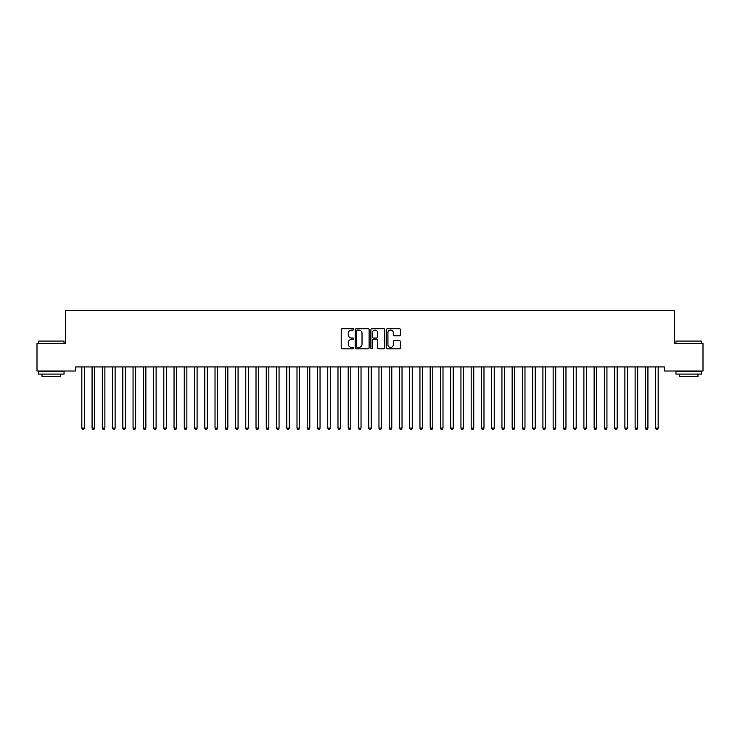 <?xml version="1.0" encoding="UTF-8"?>
<svg xmlns="http://www.w3.org/2000/svg" width="740" height="740" viewBox="0 0 740 740"><rect width="100%" height="100%" fill="white"/><g stroke="black" fill="none" stroke-linecap="round" stroke-linejoin="round"><path stroke-width="1.11" d="M353.609 329.383A0.703 0.703 0 0 0 352.906 328.68L342.213 328.68A1.008 1.008 0 0 0 341.214 329.689L341.214 347.791A1.008 1.008 0 0 0 342.213 348.799L352.906 348.799A0.703 0.703 0 0 0 353.609 348.096A0.703 0.703 0 0 0 352.906 347.384L351.519 347.384A3.219 3.219 0 0 1 348.3 344.174L348.3 342.657A3.219 3.219 0 0 1 351.519 339.447L352.906 339.447A0.703 0.703 0 0 0 353.609 338.735A0.703 0.703 0 0 0 352.906 338.032L351.519 338.032A3.219 3.219 0 0 1 348.3 334.813L348.3 333.305A3.219 3.219 0 0 1 351.519 330.086L352.906 330.086A0.703 0.703 0 0 0 353.609 329.383M399.397 335.775A1.008 1.008 0 0 0 400.396 334.767L400.396 329.689A1.008 1.008 0 0 0 399.397 328.68L387.529 328.68A1.008 1.008 0 0 0 386.521 329.689L386.521 347.791A1.008 1.008 0 0 0 387.529 348.799L399.397 348.799A1.008 1.008 0 0 0 400.396 347.791L400.396 341.658A1.008 1.008 0 0 0 399.397 340.65L394.309 340.65A1.008 1.008 0 0 0 393.31 341.658L393.31 344.701A2.692 2.692 0 0 1 390.618 347.384A2.692 2.692 0 0 1 387.927 344.701L387.927 332.778A2.692 2.692 0 0 1 390.618 330.086A2.692 2.692 0 0 1 393.31 332.778L393.31 334.767A1.008 1.008 0 0 0 394.309 335.775L399.397 335.775M664.372 366.92L75.628 366.92L75.628 371.018L37 371.018L37 343.351L65.379 343.351L65.379 310.56L674.621 310.56L674.621 343.351L703 343.351L703 371.018L664.372 371.018L664.372 366.92M369.121 329.689A1.008 1.008 0 0 0 368.113 328.68L356.245 328.68A1.008 1.008 0 0 0 355.237 329.689L355.237 347.791A1.008 1.008 0 0 0 356.245 348.799L368.113 348.799A1.008 1.008 0 0 0 369.121 347.791L369.121 329.689M371.887 328.68L383.755 328.68A1.008 1.008 0 0 1 384.763 329.689L384.763 347.791A1.008 1.008 0 0 1 383.755 348.799L378.677 348.799A1.008 1.008 0 0 1 377.668 347.791L377.668 340.446A1.008 1.008 0 0 0 376.66 339.447L373.293 339.447A1.008 1.008 0 0 0 372.285 340.446L372.285 348.096A0.703 0.703 0 0 1 371.582 348.799A0.703 0.703 0 0 1 370.879 348.096L370.879 329.689A1.008 1.008 0 0 1 371.887 328.68M357.355 330.086A0.703 0.703 0 0 0 356.652 330.789L356.652 346.681A0.703 0.703 0 0 0 357.355 347.384L358.808 347.384A3.219 3.219 0 0 0 362.026 344.174L362.026 333.305A3.219 3.219 0 0 0 358.808 330.086L357.355 330.086M377.668 332.834A2.692 2.692 0 0 0 374.976 330.142A2.692 2.692 0 0 0 372.285 332.834L372.285 337.033A1.008 1.008 0 0 0 373.293 338.032L376.66 338.032A1.008 1.008 0 0 0 377.668 337.033L377.668 332.834M81.751 367.068A1.027 1.027 -179.6 0 1 81.826 367.447A1.027 1.027 179.6 0 0 81.751 367.068L81.696 366.92M84.526 366.92L84.462 367.068A1.027 1.027 179.6 0 0 84.388 367.447L84.388 428.108L81.826 428.108L81.826 367.447M84.388 428.108L83.62 429.44L82.593 429.44L81.826 428.108M94.637 367.447A1.027 1.027 -179.6 0 1 94.711 367.068A1.027 1.027 179.6 0 0 94.637 367.447L94.637 428.108L92.075 428.108L92.075 367.447A1.027 1.027 179.6 0 0 92.001 367.068A1.027 1.027 -179.6 0 1 92.075 367.447M104.877 367.447A1.027 1.027 -179.6 0 1 104.951 367.068A1.027 1.027 179.6 0 0 104.877 367.447L104.877 428.108L102.324 428.108L102.324 367.447A1.027 1.027 179.6 0 0 102.25 367.068A1.027 1.027 -179.6 0 1 102.324 367.447M94.637 428.108L93.869 429.44L92.842 429.44L92.075 428.108M104.877 428.108L104.109 429.44L103.091 429.44L102.324 428.108M38.434 341.094L64.047 341.094L38.434 341.094L38.434 343.351M64.047 374.089L38.434 374.089L38.434 371.526L64.047 371.526L64.047 374.089M60.467 374.089L60.467 376.447L42.023 376.447L42.023 374.089M675.953 341.094L701.566 341.094L675.953 341.094L675.953 343.351M701.566 374.089L675.953 374.089L675.953 371.526L701.566 371.526L701.566 374.089M697.977 374.089L697.977 376.447L679.533 376.447L679.533 374.089M115.126 367.447A1.027 1.027 -179.6 0 1 115.2 367.068A1.027 1.027 179.6 0 0 115.126 367.447L115.126 428.108L112.563 428.108L112.563 367.447A1.027 1.027 179.6 0 0 112.489 367.068A1.027 1.027 -179.6 0 1 112.563 367.447M125.374 367.447A1.027 1.027 -179.6 0 1 125.449 367.068A1.027 1.027 179.6 0 0 125.374 367.447L125.374 428.108L122.812 428.108L122.812 367.447A1.027 1.027 179.6 0 0 122.738 367.068A1.027 1.027 -179.6 0 1 122.812 367.447M115.126 428.108L114.358 429.44L113.331 429.44L112.563 428.108M125.374 428.108L124.607 429.44L123.58 429.44L122.812 428.108M135.624 367.447A1.027 1.027 -179.6 0 1 135.697 367.068A1.027 1.027 179.6 0 0 135.624 367.447L135.624 428.108L133.061 428.108L133.061 367.447A1.027 1.027 179.6 0 0 132.987 367.068A1.027 1.027 -179.6 0 1 133.061 367.447M135.624 428.108L134.847 429.44L133.829 429.44L133.061 428.108M145.863 367.447A1.027 1.027 -179.6 0 1 145.937 367.068A1.027 1.027 179.6 0 0 145.863 367.447L145.863 428.108L143.301 428.108L143.301 367.447A1.027 1.027 179.6 0 0 143.227 367.068A1.027 1.027 -179.6 0 1 143.301 367.447M145.863 428.108L145.096 429.44L144.069 429.44L143.301 428.108M156.112 367.447A1.027 1.027 -179.6 0 1 156.186 367.068A1.027 1.027 179.6 0 0 156.112 367.447L156.112 428.108L153.55 428.108L153.55 367.447A1.027 1.027 179.6 0 0 153.476 367.068A1.027 1.027 -179.6 0 1 153.55 367.447M166.361 367.447A1.027 1.027 -179.6 0 1 166.435 367.068A1.027 1.027 179.6 0 0 166.361 367.447L166.361 428.108L163.799 428.108L163.799 367.447A1.027 1.027 179.6 0 0 163.725 367.068A1.027 1.027 -179.6 0 1 163.799 367.447M176.601 367.447A1.027 1.027 -179.6 0 1 176.675 367.068A1.027 1.027 179.6 0 0 176.601 367.447L176.601 428.108L174.039 428.108L174.039 367.447A1.027 1.027 179.6 0 0 173.965 367.068A1.027 1.027 -179.6 0 1 174.039 367.447M186.85 367.447A1.027 1.027 -179.6 0 1 186.924 367.068A1.027 1.027 179.6 0 0 186.85 367.447L186.85 428.108L184.288 428.108L184.288 367.447A1.027 1.027 179.6 0 0 184.214 367.068A1.027 1.027 -179.6 0 1 184.288 367.447M197.099 367.447A1.027 1.027 -179.6 0 1 197.173 367.068A1.027 1.027 179.6 0 0 197.099 367.447L197.099 428.108L194.537 428.108L194.537 367.447A1.027 1.027 179.6 0 0 194.463 367.068A1.027 1.027 -179.6 0 1 194.537 367.447M207.339 367.447A1.027 1.027 -179.6 0 1 207.413 367.068A1.027 1.027 179.6 0 0 207.339 367.447L207.339 428.108L204.776 428.108L204.776 367.447A1.027 1.027 179.6 0 0 204.703 367.068A1.027 1.027 -179.6 0 1 204.776 367.447M217.588 367.447A1.027 1.027 -179.6 0 1 217.662 367.068A1.027 1.027 179.6 0 0 217.588 367.447L217.588 428.108L215.026 428.108L215.026 367.447A1.027 1.027 179.6 0 0 214.952 367.068A1.027 1.027 -179.6 0 1 215.026 367.447M227.837 367.447A1.027 1.027 -179.6 0 1 227.911 367.068A1.027 1.027 179.6 0 0 227.837 367.447L227.837 428.108L225.275 428.108L225.275 367.447A1.027 1.027 179.6 0 0 225.201 367.068A1.027 1.027 -179.6 0 1 225.275 367.447M238.077 367.447A1.027 1.027 -179.6 0 1 238.15 367.068A1.027 1.027 179.6 0 0 238.077 367.447L238.077 428.108L235.524 428.108L235.524 367.447A1.027 1.027 179.6 0 0 235.45 367.068A1.027 1.027 -179.6 0 1 235.524 367.447M156.112 428.108L155.345 429.44L154.318 429.44L153.55 428.108M166.361 428.108L165.594 429.44L164.567 429.44L163.799 428.108M176.601 428.108L175.833 429.44L174.806 429.44L174.039 428.108M186.85 428.108L186.082 429.44L185.056 429.44L184.288 428.108M197.099 428.108L196.331 429.44L195.304 429.44L194.537 428.108M207.339 428.108L206.571 429.44L205.554 429.44L204.776 428.108M217.588 428.108L216.82 429.44L215.793 429.44L215.026 428.108M227.837 428.108L227.069 429.44L226.042 429.44L225.275 428.108M238.077 428.108L237.309 429.44L236.291 429.44L235.524 428.108M248.326 367.447A1.027 1.027 -179.6 0 1 248.4 367.068A1.027 1.027 179.6 0 0 248.326 367.447L248.326 428.108L245.763 428.108L245.763 367.447A1.027 1.027 179.6 0 0 245.689 367.068A1.027 1.027 -179.6 0 1 245.763 367.447M248.326 428.108L247.558 429.44L246.531 429.44L245.763 428.108M258.575 367.447A1.027 1.027 -179.6 0 1 258.649 367.068A1.027 1.027 179.6 0 0 258.575 367.447L258.575 428.108L256.012 428.108L256.012 367.447A1.027 1.027 179.6 0 0 255.938 367.068A1.027 1.027 -179.6 0 1 256.012 367.447M258.575 428.108L257.807 429.44L256.78 429.44L256.012 428.108M268.824 367.447A1.027 1.027 -179.6 0 1 268.897 367.068A1.027 1.027 179.6 0 0 268.824 367.447L268.824 428.108L266.261 428.108L266.261 367.447A1.027 1.027 179.6 0 0 266.187 367.068A1.027 1.027 -179.6 0 1 266.261 367.447M268.824 428.108L268.046 429.44L267.029 429.44L266.261 428.108M279.063 367.447A1.027 1.027 -179.6 0 1 279.137 367.068A1.027 1.027 179.6 0 0 279.063 367.447L279.063 428.108L276.501 428.108L276.501 367.447A1.027 1.027 179.6 0 0 276.427 367.068A1.027 1.027 -179.6 0 1 276.501 367.447M279.063 428.108L278.296 429.44L277.269 429.44L276.501 428.108M289.312 367.447A1.027 1.027 -179.6 0 1 289.386 367.068A1.027 1.027 179.6 0 0 289.312 367.447L289.312 428.108L286.75 428.108L286.75 367.447A1.027 1.027 179.6 0 0 286.676 367.068A1.027 1.027 -179.6 0 1 286.75 367.447M289.312 428.108L288.545 429.44L287.518 429.44L286.75 428.108M299.561 367.447A1.027 1.027 -179.6 0 1 299.635 367.068A1.027 1.027 179.6 0 0 299.561 367.447L299.561 428.108L296.999 428.108L296.999 367.447A1.027 1.027 179.6 0 0 296.925 367.068A1.027 1.027 -179.6 0 1 296.999 367.447M299.561 428.108L298.793 429.44L297.767 429.44L296.999 428.108M309.801 367.447A1.027 1.027 -179.6 0 1 309.875 367.068A1.027 1.027 179.6 0 0 309.801 367.447L309.801 428.108L307.239 428.108L307.239 367.447A1.027 1.027 179.6 0 0 307.165 367.068A1.027 1.027 -179.6 0 1 307.239 367.447M309.801 428.108L309.033 429.44L308.007 429.44L307.239 428.108M320.05 367.447A1.027 1.027 -179.6 0 1 320.124 367.068A1.027 1.027 179.6 0 0 320.05 367.447L320.05 428.108L317.488 428.108L317.488 367.447A1.027 1.027 179.6 0 0 317.414 367.068A1.027 1.027 -179.6 0 1 317.488 367.447M320.05 428.108L319.282 429.44L318.256 429.44L317.488 428.108M330.299 367.447A1.027 1.027 -179.6 0 1 330.373 367.068A1.027 1.027 179.6 0 0 330.299 367.447L330.299 428.108L327.737 428.108L327.737 367.447A1.027 1.027 179.6 0 0 327.663 367.068A1.027 1.027 -179.6 0 1 327.737 367.447M330.299 428.108L329.531 429.44L328.505 429.44L327.737 428.108M340.539 367.447A1.027 1.027 -179.6 0 1 340.613 367.068A1.027 1.027 179.6 0 0 340.539 367.447L340.539 428.108L337.976 428.108L337.976 367.447A1.027 1.027 179.6 0 0 337.903 367.068A1.027 1.027 -179.6 0 1 337.976 367.447M340.539 428.108L339.771 429.44L338.754 429.44L337.976 428.108M350.788 367.447A1.027 1.027 -179.6 0 1 350.862 367.068A1.027 1.027 179.6 0 0 350.788 367.447L350.788 428.108L348.226 428.108L348.226 367.447A1.027 1.027 179.6 0 0 348.151 367.068A1.027 1.027 -179.6 0 1 348.226 367.447M350.788 428.108L350.02 429.44L348.993 429.44L348.226 428.108M361.037 367.447A1.027 1.027 -179.6 0 1 361.111 367.068A1.027 1.027 179.6 0 0 361.037 367.447L361.037 428.108L358.475 428.108L358.475 367.447A1.027 1.027 179.6 0 0 358.401 367.068A1.027 1.027 -179.6 0 1 358.475 367.447M361.037 428.108L360.269 429.44L359.242 429.44L358.475 428.108M371.276 367.447A1.027 1.027 -179.6 0 1 371.351 367.068A1.027 1.027 179.6 0 0 371.276 367.447L371.276 428.108L368.724 428.108L368.724 367.447A1.027 1.027 179.6 0 0 368.65 367.068A1.027 1.027 -179.6 0 1 368.724 367.447M371.276 428.108L370.509 429.44L369.491 429.44L368.724 428.108M381.526 367.447A1.027 1.027 -179.6 0 1 381.6 367.068A1.027 1.027 179.6 0 0 381.526 367.447L381.526 428.108L378.963 428.108L378.963 367.447A1.027 1.027 179.6 0 0 378.889 367.068A1.027 1.027 -179.6 0 1 378.963 367.447M381.526 428.108L380.758 429.44L379.731 429.44L378.963 428.108M391.775 367.447A1.027 1.027 -179.6 0 1 391.849 367.068A1.027 1.027 179.6 0 0 391.775 367.447L391.775 428.108L389.212 428.108L389.212 367.447A1.027 1.027 179.6 0 0 389.138 367.068A1.027 1.027 -179.6 0 1 389.212 367.447M391.775 428.108L391.007 429.44L389.98 429.44L389.212 428.108M402.024 367.447A1.027 1.027 -179.6 0 1 402.098 367.068A1.027 1.027 179.6 0 0 402.024 367.447L402.024 428.108L399.461 428.108L399.461 367.447A1.027 1.027 179.6 0 0 399.387 367.068A1.027 1.027 -179.6 0 1 399.461 367.447M402.024 428.108L401.246 429.44L400.229 429.44L399.461 428.108M412.263 367.447A1.027 1.027 -179.6 0 1 412.337 367.068A1.027 1.027 179.6 0 0 412.263 367.447L412.263 428.108L409.701 428.108L409.701 367.447A1.027 1.027 179.6 0 0 409.627 367.068A1.027 1.027 -179.6 0 1 409.701 367.447M412.263 428.108L411.496 429.44L410.469 429.44L409.701 428.108M422.512 367.447A1.027 1.027 -179.6 0 1 422.586 367.068A1.027 1.027 179.6 0 0 422.512 367.447L422.512 428.108L419.95 428.108L419.95 367.447A1.027 1.027 179.6 0 0 419.876 367.068A1.027 1.027 -179.6 0 1 419.95 367.447M422.512 428.108L421.745 429.44L420.718 429.44L419.95 428.108M432.761 367.447A1.027 1.027 -179.6 0 1 432.835 367.068A1.027 1.027 179.6 0 0 432.761 367.447L432.761 428.108L430.199 428.108L430.199 367.447A1.027 1.027 179.6 0 0 430.125 367.068A1.027 1.027 -179.6 0 1 430.199 367.447M432.761 428.108L431.993 429.44L430.967 429.44L430.199 428.108M443.001 367.447A1.027 1.027 -179.6 0 1 443.075 367.068A1.027 1.027 179.6 0 0 443.001 367.447L443.001 428.108L440.439 428.108L440.439 367.447A1.027 1.027 179.6 0 0 440.365 367.068A1.027 1.027 -179.6 0 1 440.439 367.447M443.001 428.108L442.233 429.44L441.207 429.44L440.439 428.108M453.25 367.447A1.027 1.027 -179.6 0 1 453.324 367.068A1.027 1.027 179.6 0 0 453.25 367.447L453.25 428.108L450.688 428.108L450.688 367.447A1.027 1.027 179.6 0 0 450.614 367.068A1.027 1.027 -179.6 0 1 450.688 367.447M453.25 428.108L452.482 429.44L451.456 429.44L450.688 428.108M463.499 367.447A1.027 1.027 -179.6 0 1 463.573 367.068A1.027 1.027 179.6 0 0 463.499 367.447L463.499 428.108L460.937 428.108L460.937 367.447A1.027 1.027 179.6 0 0 460.863 367.068A1.027 1.027 -179.6 0 1 460.937 367.447M463.499 428.108L462.731 429.44L461.704 429.44L460.937 428.108M473.739 367.447A1.027 1.027 -179.6 0 1 473.813 367.068A1.027 1.027 179.6 0 0 473.739 367.447L473.739 428.108L471.177 428.108L471.177 367.447A1.027 1.027 179.6 0 0 471.103 367.068A1.027 1.027 -179.6 0 1 471.177 367.447M473.739 428.108L472.971 429.44L471.954 429.44L471.177 428.108M483.988 367.447A1.027 1.027 -179.6 0 1 484.062 367.068A1.027 1.027 179.6 0 0 483.988 367.447L483.988 428.108L481.426 428.108L481.426 367.447A1.027 1.027 179.6 0 0 481.352 367.068A1.027 1.027 -179.6 0 1 481.426 367.447M483.988 428.108L483.22 429.44L482.193 429.44L481.426 428.108M494.237 367.447A1.027 1.027 -179.6 0 1 494.311 367.068A1.027 1.027 179.6 0 0 494.237 367.447L494.237 428.108L491.674 428.108L491.674 367.447A1.027 1.027 179.6 0 0 491.601 367.068A1.027 1.027 -179.6 0 1 491.674 367.447M494.237 428.108L493.469 429.44L492.442 429.44L491.674 428.108M504.477 367.447A1.027 1.027 -179.6 0 1 504.551 367.068A1.027 1.027 179.6 0 0 504.477 367.447L504.477 428.108L501.924 428.108L501.924 367.447A1.027 1.027 179.6 0 0 501.849 367.068A1.027 1.027 -179.6 0 1 501.924 367.447M504.477 428.108L503.709 429.44L502.691 429.44L501.924 428.108M514.726 367.447A1.027 1.027 -179.6 0 1 514.799 367.068A1.027 1.027 179.6 0 0 514.726 367.447L514.726 428.108L512.163 428.108L512.163 367.447A1.027 1.027 179.6 0 0 512.089 367.068A1.027 1.027 -179.6 0 1 512.163 367.447M514.726 428.108L513.958 429.44L512.931 429.44L512.163 428.108M524.975 367.447A1.027 1.027 -179.6 0 1 525.048 367.068A1.027 1.027 179.6 0 0 524.975 367.447L524.975 428.108L522.412 428.108L522.412 367.447A1.027 1.027 179.6 0 0 522.338 367.068A1.027 1.027 -179.6 0 1 522.412 367.447M524.975 428.108L524.207 429.44L523.18 429.44L522.412 428.108M535.224 367.447A1.027 1.027 -179.6 0 1 535.298 367.068A1.027 1.027 179.6 0 0 535.224 367.447L535.224 428.108L532.661 428.108L532.661 367.447A1.027 1.027 179.6 0 0 532.587 367.068A1.027 1.027 -179.6 0 1 532.661 367.447M535.224 428.108L534.447 429.44L533.429 429.44L532.661 428.108M545.463 367.447A1.027 1.027 -179.6 0 1 545.537 367.068A1.027 1.027 179.6 0 0 545.463 367.447L545.463 428.108L542.901 428.108L542.901 367.447A1.027 1.027 179.6 0 0 542.827 367.068A1.027 1.027 -179.6 0 1 542.901 367.447M545.463 428.108L544.696 429.44L543.669 429.44L542.901 428.108M555.712 367.447A1.027 1.027 -179.6 0 1 555.786 367.068A1.027 1.027 179.6 0 0 555.712 367.447L555.712 428.108L553.15 428.108L553.15 367.447A1.027 1.027 179.6 0 0 553.076 367.068A1.027 1.027 -179.6 0 1 553.15 367.447M555.712 428.108L554.945 429.44L553.918 429.44L553.15 428.108M565.961 367.447A1.027 1.027 -179.6 0 1 566.035 367.068A1.027 1.027 179.6 0 0 565.961 367.447L565.961 428.108L563.399 428.108L563.399 367.447A1.027 1.027 179.6 0 0 563.325 367.068A1.027 1.027 -179.6 0 1 563.399 367.447M565.961 428.108L565.193 429.44L564.167 429.44L563.399 428.108M576.201 367.447A1.027 1.027 -179.6 0 1 576.275 367.068A1.027 1.027 179.6 0 0 576.201 367.447L576.201 428.108L573.639 428.108L573.639 367.447A1.027 1.027 179.6 0 0 573.565 367.068A1.027 1.027 -179.6 0 1 573.639 367.447M576.201 428.108L575.433 429.44L574.407 429.44L573.639 428.108M586.45 367.447A1.027 1.027 -179.6 0 1 586.524 367.068A1.027 1.027 179.6 0 0 586.45 367.447L586.45 428.108L583.888 428.108L583.888 367.447A1.027 1.027 179.6 0 0 583.814 367.068A1.027 1.027 -179.6 0 1 583.888 367.447M586.45 428.108L585.682 429.44L584.655 429.44L583.888 428.108M596.699 367.447A1.027 1.027 -179.6 0 1 596.773 367.068A1.027 1.027 179.6 0 0 596.699 367.447L596.699 428.108L594.137 428.108L594.137 367.447A1.027 1.027 179.6 0 0 594.063 367.068A1.027 1.027 -179.6 0 1 594.137 367.447M596.699 428.108L595.931 429.44L594.904 429.44L594.137 428.108M606.939 367.447A1.027 1.027 -179.6 0 1 607.013 367.068A1.027 1.027 179.6 0 0 606.939 367.447L606.939 428.108L604.377 428.108L604.377 367.447A1.027 1.027 179.6 0 0 604.303 367.068A1.027 1.027 -179.6 0 1 604.377 367.447M606.939 428.108L606.171 429.44L605.154 429.44L604.377 428.108M617.188 367.447A1.027 1.027 -179.6 0 1 617.262 367.068A1.027 1.027 179.6 0 0 617.188 367.447L617.188 428.108L614.626 428.108L614.626 367.447A1.027 1.027 179.6 0 0 614.552 367.068A1.027 1.027 -179.6 0 1 614.626 367.447M617.188 428.108L616.42 429.44L615.393 429.44L614.626 428.108M627.437 367.447A1.027 1.027 -179.6 0 1 627.511 367.068A1.027 1.027 179.6 0 0 627.437 367.447L627.437 428.108L624.875 428.108L624.875 367.447A1.027 1.027 179.6 0 0 624.801 367.068A1.027 1.027 -179.6 0 1 624.875 367.447M627.437 428.108L626.669 429.44L625.642 429.44L624.875 428.108M637.677 367.447A1.027 1.027 -179.6 0 1 637.751 367.068A1.027 1.027 179.6 0 0 637.677 367.447L637.677 428.108L635.124 428.108L635.124 367.447A1.027 1.027 179.6 0 0 635.049 367.068A1.027 1.027 -179.6 0 1 635.124 367.447M637.677 428.108L636.909 429.44L635.891 429.44L635.124 428.108M647.926 367.447A1.027 1.027 -179.6 0 1 648 367.068A1.027 1.027 179.6 0 0 647.926 367.447L647.926 428.108L645.363 428.108L645.363 367.447A1.027 1.027 179.6 0 0 645.289 367.068A1.027 1.027 -179.6 0 1 645.363 367.447M647.926 428.108L647.158 429.44L646.131 429.44L645.363 428.108M658.174 367.447A1.027 1.027 -179.6 0 1 658.249 367.068A1.027 1.027 179.6 0 0 658.174 367.447L658.174 428.108L655.612 428.108L655.612 367.447A1.027 1.027 179.6 0 0 655.538 367.068A1.027 1.027 -179.6 0 1 655.612 367.447M658.174 428.108L657.407 429.44L656.38 429.44L655.612 428.108M64.047 343.351L64.047 341.094M58.21 371.526L58.21 371.018M44.27 371.526L44.27 371.018M701.566 343.351L701.566 341.094M695.73 371.526L695.73 371.018M681.79 371.526L681.79 371.018"/></g></svg>
